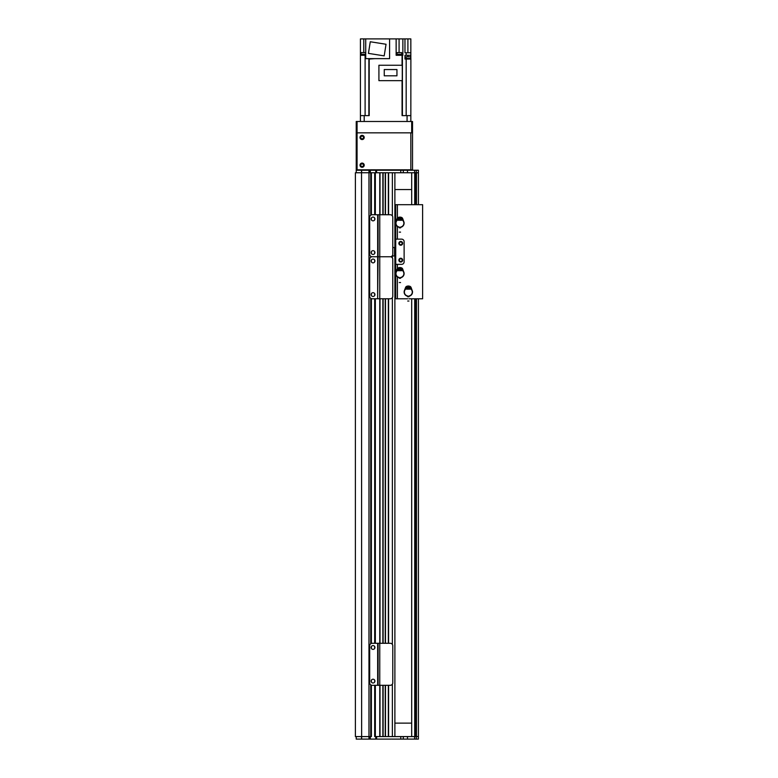<?xml version="1.0" encoding="UTF-8"?>
<svg xmlns="http://www.w3.org/2000/svg" width="778" height="778" viewBox="0 0 778 778"><rect width="100%" height="100%" fill="white"/><g stroke="black" fill="none" stroke-linecap="round" stroke-linejoin="round"><path stroke-width="1.17" d="M374.928 685.301L374.928 736.581L374.928 685.301L374.928 736.581L379.761 736.581L379.761 685.301L390.264 685.301A2.519 2.519 90 0 0 392.783 682.783L392.783 645.808A2.519 2.519 90 0 0 390.264 643.289L379.761 643.289L379.761 298.771L390.264 298.771A2.519 2.519 0 0 0 392.783 296.253L392.783 259.278A2.519 2.519 0 0 0 390.264 256.759A2.519 2.519 90 0 0 392.783 254.241L392.783 217.266A2.519 2.519 90 0 0 390.264 214.747L379.761 214.747L379.761 172.755L355.39 172.755L355.39 736.581L361.517 736.581L361.527 739.1L356.227 739.1L356.227 736.581L361.644 736.581L361.517 172.755L356.227 172.755L356.227 170.236L418.408 170.236L418.408 204.682M385.217 214.747L385.217 172.755L383.116 172.755L383.116 214.747M392.365 215.876L392.365 172.755L388.582 172.755L388.582 214.747M371.145 685.068L371.145 736.581L371.145 685.068L371.145 736.581L368.966 736.581L369.462 736.581L369.462 739.1L361.527 739.1M371.145 643.513L371.145 298.548M371.145 214.981L371.145 172.755L371.145 214.981L371.145 172.755L374.928 172.755L374.928 214.747M392.365 684.173L392.365 736.581L388.582 736.581L388.582 685.301M385.217 685.301L385.217 736.581L383.116 736.581L383.116 685.301M374.928 643.289L374.928 298.771M380.004 736.581L380.004 685.301M380.004 643.289L380.004 298.771M380.004 214.747L380.004 172.755M382.864 736.581L382.864 685.301M382.864 643.289L382.864 298.771M382.864 214.747L382.864 172.755M385.47 736.581L385.47 685.301M385.47 643.289L385.47 298.771M385.47 214.747L385.47 172.755M388.329 736.581L388.329 685.301M388.329 643.289L388.329 298.771M388.329 214.747L388.329 172.755M394.884 736.581L394.884 255.943M394.884 247.54L394.884 172.755M411.688 189.56L394.884 189.56M394.884 723.132L411.688 723.132M391.519 739.061L392.083 739.1L391.519 739.061M390.955 739.1L376.61 739.1L376.61 736.581L418.408 736.581L418.408 739.1L392.083 739.1M376.61 739.1L369.462 739.1M403.286 736.581L403.286 739.1M376.182 736.581L376.182 739.1M369.881 736.581L369.881 739.1M361.644 739.1L361.644 736.581L368.966 736.581L368.966 739.1M372.195 298.771A2.519 2.519 -90 0 1 369.676 296.253L369.676 259.278A2.519 2.519 -90 0 1 372.195 256.759A2.519 2.519 0 0 1 369.676 254.241L369.676 217.266A2.519 2.519 0 0 1 372.195 214.747L377.661 214.747L377.661 256.759L372.195 256.759L377.661 256.759L377.661 298.771L372.195 298.771M378.079 298.771L379.761 298.771L379.761 256.759L378.079 256.759L378.079 214.747L379.761 214.747L379.761 256.759L390.264 256.759L378.079 256.759L377.661 298.771M373.032 292.684A1.887 1.887 -90 0 1 374.675 295.523A1.887 1.887 -90 0 1 371.398 295.523A1.887 1.887 -90 0 1 373.032 292.684M373.032 259.074A1.887 1.887 -90 0 1 374.675 261.904A1.887 1.887 -90 0 1 371.398 261.904A1.887 1.887 -90 0 1 373.032 259.074M416.454 204.682L416.454 172.755L418.408 172.755L376.61 172.755L376.61 170.236M418.408 298.801L418.408 736.581L416.454 736.581L416.454 298.801M394.884 204.682L395.72 204.682L395.72 239.138L401.604 239.138A2.519 2.519 0 0 1 404.122 241.657L404.122 261.826A2.519 2.519 0 0 1 401.604 264.345L395.72 264.345L395.72 298.801L407.691 298.801M398.871 243.339A1.887 1.887 0 0 1 401.711 241.705A1.887 1.887 0 0 1 401.711 244.973A1.887 1.887 0 0 1 398.871 243.339M398.871 260.144A1.887 1.887 0 0 1 401.711 258.51A1.887 1.887 0 0 1 401.711 261.778A1.887 1.887 0 0 1 398.871 260.144M395.72 239.138L395.72 264.345M392.122 255.943L395.389 255.943L395.389 247.54L392.783 247.54M401.351 218.647L402.012 219.824M397.84 219.814L398.492 218.647M401.555 217.558A6810.641 41.827 -18 0 0 401.672 217.49A1.887 1.887 -126.1 0 1 402.673 218.569L401.351 217.937A3.744 3.744 0 0 0 398.492 217.937L397.179 218.55A1.887 1.887 126.3 0 1 398.18 217.49A6997.283 45.659 17.8 0 0 398.297 217.558M401.39 220.271L401.652 219.62A3.948 3.948 0 0 1 400.553 227.069L400.553 227.866L399.289 227.866L399.289 227.302A4.172 4.172 0 0 1 395.749 223.169L397.257 218.618M396.041 221.701L395.992 221.681A4.201 4.201 0 0 0 395.72 223.169L395.973 223.169M403.87 223.169L404.103 223.169A4.172 4.172 0 0 1 400.553 227.302L400.553 227.866M401.604 218.89L401.604 219.552A3.987 3.987 0 0 0 401.39 219.464M398.453 219.464A3.987 3.987 0 0 0 398.239 219.552L398.239 218.9M404.122 223.169L404.103 223.169A4.201 4.201 0 0 0 404.035 222.304L404.103 223.169M401.351 218.783A6.72 6.72 0 0 0 398.492 218.783L398.492 219.221A6.302 6.302 0 0 1 401.351 219.221L401.351 217.937M398.492 217.937L398.492 218.783M402.605 218.637L403.996 222.314M398.492 217.48L398.492 217.49A4.172 4.172 0 0 1 401.351 217.49M402.673 218.569L404.035 222.304M401.672 217.49A4.289 4.289 0 0 0 398.18 217.49M395.992 221.681L397.179 218.55M399.289 227.866L399.289 227.069A3.948 3.948 0 0 1 398.19 219.62L398.453 220.271M401.652 219.62L401.652 220.271L398.19 220.271L398.19 219.62M401.39 219.941L401.39 218.9A4.512 4.512 0 0 0 401.351 218.89M398.492 218.89A4.512 4.512 0 0 0 398.453 218.9L398.453 219.941M401.351 269.071L402.012 270.238M397.84 270.238L398.492 269.071M401.555 267.972A6810.641 41.827 -18 0 0 401.672 267.914A1.887 1.887 -126.1 0 1 402.673 268.994L401.351 268.361A3.744 3.744 0 0 0 398.492 268.361L397.179 268.964A1.887 1.887 126.3 0 1 398.18 267.904A6997.283 45.659 17.8 0 0 398.297 267.972M401.39 270.686L401.652 270.034A3.948 3.948 0 0 1 400.553 277.483L400.553 278.281L399.289 278.281L399.289 277.717A4.172 4.172 0 0 1 395.749 273.584L397.257 269.032M396.041 272.115L395.992 272.096A4.201 4.201 0 0 0 395.72 273.584L395.973 273.584M403.87 273.584L404.103 273.584A4.172 4.172 0 0 1 400.553 277.717L400.553 278.281M401.604 269.314L401.604 269.966A3.987 3.987 0 0 0 401.39 269.878M398.453 269.878A3.987 3.987 0 0 0 398.239 269.966L398.239 269.314M404.122 273.584L404.103 273.584A4.201 4.201 0 0 0 404.035 272.718L404.103 273.584M401.351 269.207A6.72 6.72 0 0 0 398.492 269.207L398.492 269.635A6.302 6.302 0 0 1 401.351 269.635L401.351 268.361M398.492 268.361L398.492 269.207M402.605 269.052L403.996 272.738M402.673 268.994L404.035 272.718M401.672 267.914A4.289 4.289 0 0 0 398.18 267.904M395.992 272.096L397.179 268.964M399.289 278.281L399.289 277.483A3.948 3.948 0 0 1 398.19 270.034L398.453 270.686M401.652 270.034L401.652 270.686L398.19 270.686L398.19 270.034M401.39 270.355L401.39 269.314A4.512 4.512 0 0 0 401.351 269.305M398.492 269.305A4.512 4.512 0 0 0 398.453 269.314L398.453 270.355M409.753 287.549L410.414 288.726M406.242 288.726L406.894 287.549M409.957 286.46A6810.641 41.827 -18 0 0 410.074 286.401A1.887 1.887 -126.1 0 1 411.076 287.481L409.753 286.849A3.744 3.744 0 0 0 406.894 286.849L405.581 287.452A1.887 1.887 126.3 0 1 406.583 286.392A6997.283 45.659 17.8 0 0 406.7 286.46M409.792 289.173L410.055 288.521A3.948 3.948 0 0 1 408.956 295.971L408.956 296.768L407.691 296.768L407.691 296.204A4.172 4.172 0 0 1 404.152 292.071L405.659 287.52M404.443 290.602L404.395 290.583A4.201 4.201 0 0 0 404.122 292.071L404.375 292.071M412.272 292.071L412.505 292.071A4.172 4.172 0 0 1 408.956 296.204L408.956 296.768M410.006 287.792L410.006 288.453A3.987 3.987 0 0 0 409.792 288.366M406.855 288.366A3.987 3.987 0 0 0 406.641 288.453L406.641 287.802M412.525 292.071L412.437 291.205A4.201 4.201 0 0 1 412.525 292.071M409.753 287.695A6.72 6.72 0 0 0 406.894 287.695L406.894 288.123A6.302 6.302 0 0 1 409.753 288.123L409.753 286.849M406.894 286.849L406.894 287.695M411.008 287.539L412.398 291.215M406.894 286.382L406.894 286.392A4.172 4.172 0 0 1 409.753 286.392M411.076 287.481L412.437 291.205M410.074 286.401A4.289 4.289 0 0 0 406.583 286.392M404.395 290.583L405.581 287.452M407.691 296.768L407.691 295.971A3.948 3.948 0 0 1 406.593 288.521L406.855 289.173M410.055 288.521L410.055 289.173L406.593 289.173L406.593 288.521M409.792 288.842L409.792 287.802A4.512 4.512 0 0 0 409.753 287.792M406.894 287.792A4.512 4.512 0 0 0 406.855 287.802L406.855 288.842M395.72 204.682L422.61 204.682L422.61 298.801L408.956 298.801M397.402 268.546L397.402 264.345L401.604 264.345A2.519 2.519 0 0 0 404.122 261.826L404.122 241.657A2.519 2.519 0 0 0 401.604 239.138L397.402 239.138L397.402 226.495M402.129 243.339A1.361 1.361 0 0 0 400.087 242.162A1.361 1.361 0 0 0 400.087 244.516A1.361 1.361 0 0 0 402.129 243.339M402.129 260.144A1.361 1.361 0 0 0 400.087 258.967A1.361 1.361 0 0 0 400.087 261.32A1.361 1.361 0 0 0 402.129 260.144M394.884 272.747L395.72 272.747M395.72 281.996L394.884 281.996M383.962 170.236L410.842 169.818L357.909 169.818A0.836 0.836 0 0 1 357.073 168.972L357.073 133.68A0.836 0.836 0 0 1 357.909 132.844L410.842 132.844L410.842 169.818L412.525 169.818L412.525 121.494L411.688 121.494L411.688 132.844L412.525 132.844M357.073 170.236L357.073 132.844L411.688 132.844M362.11 136.101A1.361 1.361 0 0 1 363.287 138.144A1.361 1.361 0 0 1 360.934 138.144A1.361 1.361 0 0 1 362.11 136.101M362.11 163.827A1.361 1.361 0 0 1 363.287 165.87A1.361 1.361 0 0 1 360.934 165.87A1.361 1.361 0 0 1 362.11 163.827M356.227 132.844L357.073 132.844L357.073 121.494L356.227 121.494L356.227 170.236M357.073 121.494L411.688 121.494M369.462 170.236L369.462 172.755L368.966 172.755L368.966 170.236M361.644 736.581L361.527 170.236M392.083 170.236L390.955 170.236M369.881 172.755L369.881 170.236M376.182 172.755L376.182 170.236M403.286 172.755L403.286 170.236M362.11 139.563A2.101 2.101 0 0 1 360.292 136.413A2.101 2.101 0 0 1 363.929 136.413A2.101 2.101 0 0 1 362.11 139.563M362.11 167.289A2.101 2.101 0 0 1 360.292 164.139A2.101 2.101 0 0 1 363.929 164.139A2.101 2.101 0 0 1 362.11 167.289M410.842 121.494L410.881 59.07L404.968 59.07L404.968 55.287L410.842 55.287L410.842 52.768L404.968 52.768L404.968 38.9L402.868 38.9L402.868 55.287L402.07 55.287L402.07 65.245M404.968 38.9L410.842 38.9L410.842 52.768M410.842 58.476L410.842 55.287M405.921 59.07L405.921 58.476L410.881 58.476L410.881 59.07M365.728 55.287L360.428 55.287L360.428 121.494L360.428 115.621L369.2 115.621L369.2 59.07L374.879 58.642M369.2 59.07L368.597 58.642M360.428 55.287L360.428 38.9L363.793 38.9L363.793 52.593M399.085 52.593L399.085 38.9L363.793 38.9M399.085 38.9L402.868 38.9M360.428 59.07L360.399 58.476M360.856 55.287L365.728 54.868M360.904 54.868L360.904 54.275L365.728 54.275L365.689 52.593L361.07 52.593L361.07 54.275M402.07 80.659L402.07 115.621L410.842 115.621M396.138 38.9L396.138 55.287L402.07 55.287M389.584 38.9L389.584 58.642L365.728 58.642L365.728 38.9M368.432 53.381L370.27 41.759L386.044 44.258L384.196 55.87L368.432 53.381M396.809 55.287L401.856 55.287M396.858 54.868L396.858 54.275L401.808 54.275L401.808 54.868M397.023 54.275L397.023 52.593L401.643 52.593L401.643 54.275M402.275 80.659L378.915 80.659L378.915 65.245L402.275 65.245L402.275 80.659M384.254 75.806L384.254 69.553L396.945 69.553L396.945 75.806L384.254 75.806M406.087 58.476L406.087 56.794L410.706 56.794L410.706 58.476M373.032 250.672A1.887 1.887 0 0 1 374.675 253.502A1.887 1.887 0 0 1 371.398 253.502A1.887 1.887 0 0 1 373.032 250.672M373.032 217.062A1.887 1.887 0 0 1 374.675 219.892A1.887 1.887 0 0 1 371.398 219.892A1.887 1.887 0 0 1 373.032 217.062M372.195 685.301A2.519 2.519 0 0 1 369.676 682.783L369.676 645.808A2.519 2.519 0 0 1 372.195 643.289L377.661 643.289L377.661 685.301L372.195 685.301M378.079 685.301L378.079 643.289L379.761 643.289L379.761 685.301L377.661 685.301M373.032 679.213A1.887 1.887 0 0 1 374.675 682.043A1.887 1.887 0 0 1 371.398 682.043A1.887 1.887 0 0 1 373.032 679.213M373.032 645.594A1.887 1.887 0 0 1 374.675 648.434A1.887 1.887 0 0 1 371.398 648.434A1.887 1.887 0 0 1 373.032 645.594M370.727 736.581L370.727 684.825M370.727 643.766L370.727 298.305M370.727 257.236L370.727 256.293M370.727 215.224L370.727 172.755M368.996 736.581L368.996 172.755M368.966 736.581L368.966 172.755M371.388 736.581L371.388 685.175M371.388 682.034L371.388 680.167M371.388 648.424L371.388 646.557M371.388 643.416L371.388 298.645M371.388 295.514L371.388 293.637M371.388 261.904L371.388 260.027M371.388 253.502L371.388 251.625M371.388 219.882L371.388 218.015M371.388 214.884L371.388 172.755M374.675 736.581L374.675 685.301M374.675 682.034L374.675 680.167M374.675 648.424L374.675 646.557M374.675 643.289L374.675 298.771M374.675 295.514L374.675 293.637M374.675 261.904L374.675 260.027M374.675 253.502L374.675 251.625M374.675 219.882L374.675 218.015M374.675 214.747L374.675 172.755M375.346 736.581L375.346 685.301M375.346 643.289L375.346 298.771M375.346 214.747L375.346 172.755M383.116 643.289L383.116 298.771M385.217 643.289L385.217 298.771M388.582 643.289L388.582 298.771M392.365 644.417L392.365 297.653M392.365 257.888L392.365 255.943M400.767 736.581L400.767 739.1M416.288 736.581L416.288 739.1M414.625 736.581L414.625 739.1M407.487 736.581L407.487 739.1M375.764 736.581L375.764 739.1M370.309 736.581L370.309 739.1M414.713 172.755L414.713 204.682L414.713 172.755M414.713 298.801L414.713 736.581L414.713 298.801M415.131 172.755L415.131 204.682M415.131 298.801L415.131 736.581M415.627 172.755L415.627 204.682M415.627 298.801L415.627 736.581M395.642 255.943L395.642 247.54M394.543 247.54L394.543 255.943M398.492 267.904A4.172 4.172 0 0 1 401.351 267.904M397.402 204.682L397.402 218.132M397.402 276.919L397.402 298.801M400.767 172.755L400.767 170.236M361.644 172.755L361.644 170.236M370.309 172.755L370.309 170.236M375.764 172.755L375.764 170.236M407.487 172.755L407.487 170.236M414.625 172.755L414.625 170.236M416.288 172.755L416.288 170.236M368.869 59.07L368.869 115.621M365.106 115.621L365.106 55.287M364.211 115.621L364.211 121.494M407.069 121.494L407.069 115.621M406.174 55.287L406.174 52.768M406.174 59.07L406.174 115.621M402.411 115.621L402.411 55.287M407.905 38.9L407.905 52.768M407.905 56.794L407.905 55.287M411.688 172.755L411.688 204.682M411.688 298.801L411.688 736.581M399.289 232.126L400.553 232.126M399.289 282.54L400.553 282.54M407.691 301.028L408.956 301.028"/></g></svg>
